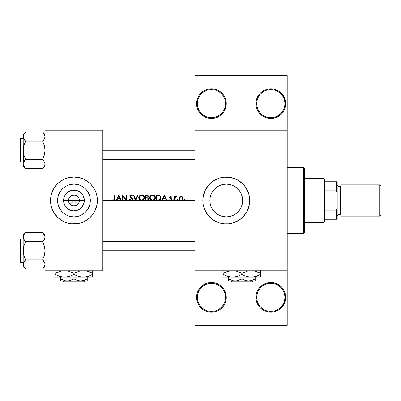 <?xml version="1.0" encoding="UTF-8"?>
<svg xmlns="http://www.w3.org/2000/svg" width="401" height="401" viewBox="0 0 401 401"><rect width="100%" height="100%" fill="white"/><g stroke="black" fill="none" stroke-linecap="round" stroke-linejoin="round"><path stroke-width="0.6" d="M196.831 294.725L196.595 297.367L196.881 300.259L197.723 303.046L199.096 305.612L200.941 307.858L203.192 309.707L205.758 311.076L208.54 311.923L211.437 312.209L214.329 311.923L217.116 311.076L219.683 309.707L221.933 307.858L223.778 305.612L225.146 303.046L225.994 300.259L226.279 297.367L225.497 297.367A14.06 14.06 0 0 0 211.437 283.301A14.06 14.06 0 0 0 197.377 297.367A14.06 14.06 0 0 0 211.437 311.427A14.06 14.06 0 0 0 225.497 297.367L226.279 297.367A14.842 14.842 0 0 1 211.437 312.209A14.842 14.842 0 0 1 196.595 297.367L197.377 297.367A14.06 14.06 0 0 1 211.437 283.301A14.06 14.06 0 0 1 225.497 297.367A14.06 14.06 0 0 1 211.437 311.427A14.06 14.06 0 0 1 197.377 297.367L196.595 297.367L196.831 300.003M285.362 294.469L284.52 291.687L283.146 289.121L281.302 286.87L279.051 285.026L276.484 283.652L273.703 282.81L270.805 282.525L267.908 282.81L265.126 283.652L262.56 285.026L260.309 286.87L258.465 289.121L257.091 291.687L256.249 294.469L255.963 297.367A14.842 14.842 0 0 1 270.805 282.525A14.842 14.842 0 0 1 285.647 297.367L284.865 297.367A14.06 14.06 0 0 0 270.805 283.301A14.06 14.06 0 0 0 256.745 297.367A14.06 14.06 0 0 0 270.805 311.427A14.06 14.06 0 0 0 284.865 297.367L285.647 297.367A14.842 14.842 0 0 1 270.805 312.209A14.842 14.842 0 0 1 255.963 297.367L256.745 297.367A14.06 14.06 0 0 1 270.805 283.301A14.06 14.06 0 0 1 284.865 297.367A14.06 14.06 0 0 1 270.805 311.427A14.06 14.06 0 0 1 256.745 297.367L255.963 297.367L256.249 300.259L257.091 303.046L258.465 305.612L260.309 307.858L262.56 309.707L265.126 311.076L267.908 311.923L270.805 312.209L273.703 311.923L276.484 311.076L279.051 309.707L281.302 307.858L283.146 305.612L284.52 303.046L285.362 300.259L285.647 297.367L285.261 293.993M196.831 100.997L196.595 103.633L196.881 100.741L197.723 97.954L199.096 95.388L200.941 93.142L203.192 91.293L205.758 89.924L208.54 89.077L211.437 88.791L214.329 89.077L217.116 89.924L219.683 91.293L221.933 93.142L223.778 95.388L225.146 97.954L225.994 100.741L226.279 103.633L225.497 103.633A14.06 14.06 0 0 0 211.437 89.573A14.06 14.06 0 0 0 197.377 103.633A14.06 14.06 0 0 0 211.437 117.699A14.06 14.06 0 0 0 225.497 103.633L226.279 103.633A14.842 14.842 0 0 1 211.437 118.475A14.842 14.842 0 0 1 196.595 103.633L197.377 103.633A14.06 14.06 0 0 1 211.437 89.573A14.06 14.06 0 0 1 225.497 103.633A14.06 14.06 0 0 1 211.437 117.699A14.06 14.06 0 0 1 197.377 103.633L196.595 103.633L196.831 106.275M265.126 89.924L267.908 89.077L270.805 88.791L273.703 89.077L276.484 89.924L279.051 91.293L281.302 93.142L283.146 95.388L284.52 97.954L285.362 100.741L285.647 103.633L284.865 103.633A14.06 14.06 0 0 0 270.805 89.573A14.06 14.06 0 0 0 256.745 103.633A14.06 14.06 0 0 0 270.805 117.699A14.06 14.06 0 0 0 284.865 103.633L285.647 103.633A14.842 14.842 0 0 1 270.805 118.475A14.842 14.842 0 0 1 255.963 103.633L256.745 103.633A14.06 14.06 0 0 1 270.805 89.573A14.06 14.06 0 0 1 284.865 103.633A14.06 14.06 0 0 1 270.805 117.699A14.06 14.06 0 0 1 256.745 103.633L255.963 103.633L256.249 100.741L257.091 97.954L258.465 95.388L260.309 93.142L262.56 91.293L265.126 89.924L262.56 91.293M70.912 205.046L70.085 204.365L73.949 200.5L73.949 205.969L71.308 205.287M69.162 203.142L68.481 200.5A5.469 5.469 0 0 0 73.949 205.969A5.469 5.469 0 0 0 79.418 200.5L84.325 200.5A10.376 10.376 0 0 1 73.949 210.876A10.376 10.376 0 0 1 63.579 200.5L79.418 200.5A5.469 5.469 0 0 1 73.949 205.969A5.469 5.469 0 0 1 68.481 200.5L69.403 197.462L70.912 195.954L72.882 195.137L75.017 195.137L77.819 196.635L79.002 198.41L79.418 200.5L78.736 203.142M78.496 203.538L78.18 203.964M76.591 205.287L73.949 205.969L73.949 200.5L70.085 204.365L70.486 204.731M90.325 200.5A16.371 16.371 0 0 1 73.949 216.871A16.371 16.371 0 0 1 57.579 200.5L57.894 197.307L58.822 194.234L60.335 191.402L62.371 188.921L64.852 186.886L67.684 185.372L70.756 184.44L73.949 184.129L77.147 184.44L80.215 185.372L83.047 186.886L85.528 188.921L87.563 191.402L89.077 194.234L90.009 197.307L90.325 200.5L90.009 203.693L89.077 206.766L87.563 209.598L85.528 212.079L83.047 214.114L80.215 215.628L77.147 216.56L73.949 216.871L70.756 216.56L67.684 215.628L64.852 214.114L62.371 212.079L60.335 209.598L58.822 206.766L57.894 203.693L57.579 200.5A16.371 16.371 0 0 1 73.949 184.129A16.371 16.371 0 0 1 90.325 200.5M50.516 200.52A23.433 23.433 0 0 0 52.295 209.457M90.541 217.051A23.433 23.433 0 0 0 94.616 211.548L96.937 205.071L97.388 200.5A23.433 23.433 0 0 1 73.949 223.933A23.433 23.433 0 0 1 50.516 200.5L50.967 205.071L52.3 209.467A23.433 23.433 0 0 0 57.363 217.051M57.398 217.086A23.433 23.433 0 0 0 67.132 222.921L71.654 223.823L78.521 223.482A23.433 23.433 0 0 0 80.741 222.931L84.997 221.167L88.816 218.615L92.065 215.367L94.621 211.548A23.433 23.433 0 0 0 95.598 209.477M67.162 222.931A23.433 23.433 0 0 0 69.378 223.482M80.766 222.921A23.433 23.433 0 0 0 90.506 217.086M95.608 209.457A23.433 23.433 0 0 0 97.388 200.52M240.981 207.703L241.467 206.61M241.427 206.715L242.194 204.34M237.883 212.054L239.337 210.375M242.354 197.387L242.65 200.5L242.369 203.523L242.65 200.5L242.339 203.693L241.407 206.766L239.893 209.598L237.858 212.079L235.377 214.114L237.838 212.094M234.941 214.395L235.357 214.124M228.745 216.685L233.066 215.402M219.507 215.407L220.806 215.933M214.725 212.099L217.152 214.094M217.217 214.139L217.648 214.415M213.237 210.4L214.675 212.054M210.204 203.623L209.903 200.5L210.219 197.307L211.152 194.234L212.665 191.402L214.7 188.921L217.182 186.886L220.014 185.372L223.086 184.44L226.279 184.129L229.472 184.44L232.545 185.372L235.377 186.886L237.858 188.921L239.893 191.402L241.407 194.234L242.339 197.307L242.65 200.5A16.371 16.371 0 0 1 226.279 216.871A16.371 16.371 0 0 1 209.903 200.5L210.189 203.543L211.132 206.721M211.091 206.625L211.568 207.688M210.189 203.543L209.903 200.5L210.204 197.377M202.846 200.525A23.433 23.433 0 0 0 202.956 202.776M203.297 205.091A23.433 23.433 0 0 0 208.159 215.362L211.412 218.615L215.232 221.167L219.477 222.926L223.984 223.823L228.575 223.823L233.081 222.926L239.297 219.984A23.433 23.433 0 0 0 249.713 200.5A23.433 23.433 0 0 1 226.279 223.933A23.433 23.433 0 0 1 202.846 200.5L202.956 202.796A23.433 23.433 0 0 0 203.292 205.051L204.625 209.467L208.164 215.367A23.433 23.433 0 0 0 239.292 219.989M211.031 206.47L210.355 204.304M214.45 211.818L213.332 210.52M216.796 213.848L215.487 212.816M218.956 215.147L218.014 214.635M225.623 216.861L223.818 216.685M222.485 216.43L221.768 216.239M227.813 216.801L226.941 216.861M231.748 215.933L230.074 216.425M237.066 212.816L235.773 213.838M234.56 214.625L233.633 215.131M239.242 210.5L238.124 211.803M210.189 197.467L209.903 200.5A16.371 16.371 0 0 1 226.279 184.129A16.371 16.371 0 0 1 242.65 200.5L242.369 197.477L242.354 203.613M184.385 200.5L184.179 200.024L184.625 199.658L185.051 199.939L184.871 200.5L195.031 200.5L181.628 200.5L184.625 200.57L185.082 200.114L184.625 199.658L184.169 200.114L184.625 199.658L184.169 200.114L184.385 200.5M177.302 200.5L177.097 200.024L177.548 199.658L177.994 200.024L177.788 200.5L180.475 200.5L179.397 199.758L178.991 198.68L179.292 197.407L180.219 196.595L181.884 196.595L182.906 197.573L183.016 199.172L181.954 200.385L175.127 200.5L177.788 200.5L177.999 200.114L177.548 199.658L177.092 200.114L177.302 200.5M172.956 200.5L172.751 200.024L173.197 199.658L173.648 200.024L173.443 200.5L174.635 200.5L174.635 196.505L175.127 196.505L175.127 197.091L175.798 196.485L176.53 196.57L175.262 197.633L175.127 200.5L170.946 200.5L173.443 200.5L173.653 200.114L173.197 199.658L172.746 200.114L173.197 199.658L172.746 200.114L172.956 200.5M170.069 200.5L169.377 200.029L169.703 199.658L170.631 200.069L171.192 199.332L169.839 198.184L169.603 197.277L169.869 196.736L170.751 196.445L171.623 197.001L171.287 197.347L170.395 196.966L170.089 197.563L171.588 198.941L171.362 200.229L170.631 200.565L166.926 200.5L170.52 200.57L171.488 200.079L171.508 198.796L170.079 197.462L170.395 196.966L171.287 197.347L171.623 197.001L170.6 196.435L169.869 196.736L169.588 197.482L171.202 199.437L170.495 200.079L169.703 199.658L169.377 200.029L170.29 200.55M132.079 199.081L131.889 198.615L132.084 199.152L131.744 199.833L131.012 200.079L129.809 199.167L129.348 199.447L130.34 200.5L102.851 200.5L113.282 200.5L112.596 200.009L112.881 199.588L113.939 200.079L114.651 199.462L114.696 195.031L115.187 195.031L115.182 198.976L115.042 199.959L114.536 200.5L116.17 200.5L118.761 195.031L121.358 200.5L122.2 200.5L122.2 195.031L125.914 199.337L125.914 195.031L126.405 195.031L126.405 200.5L131.012 200.64L135.588 200.5L133.272 195.031L133.799 195.031L135.623 199.342L137.448 195.031L137.969 195.031L135.658 200.5L140.696 200.5L139.042 199.081L138.796 197.227L139.764 195.553L141.583 194.891L143.648 195.713L144.44 197.197L143.964 199.447L142.545 200.5L145.613 200.5L145.613 195.031L147.648 195.177L148.385 196.079L148.33 196.896L147.784 197.548L148.681 198.264L148.806 199.277L148.305 200.104L147.092 200.5L151.628 200.5L149.979 199.081L149.728 197.227L150.701 195.553L152.52 194.891L154.585 195.713L155.377 197.197L154.896 199.447L153.483 200.5L156.55 200.5L156.55 195.031L159.583 195.307L160.44 195.969L160.946 197.021L160.996 198.385L160.49 199.593L159.593 200.294L158.245 200.5L161.738 200.5L164.4 195.031L166.926 200.5L152.56 200.64L130.671 200.605L129.348 199.447L129.809 199.167L130.626 200.004L131.207 200.064L131.884 199.698L132.069 199.006L129.939 196.911L129.799 195.663L131.162 194.896L132.505 195.818L132.059 196.154L130.841 195.462L130.205 195.999L130.475 196.781L132.455 198.61L132.51 199.583L131.683 200.5L132.325 199.959L132.445 198.59L130.19 196.144L130.696 195.493L131.353 195.518L132.059 196.154L132.505 195.818L131.272 194.906L130.094 195.247M74.751 201.302L73.949 200.5L68.481 200.5A5.469 5.469 0 0 1 73.949 195.031A5.469 5.469 0 0 1 79.418 200.5L73.949 200.5L74.751 201.302M76.29 202.836L75.538 202.089L76.29 202.836M77.819 204.365L76.987 203.538L77.819 204.365L76.987 205.046M70.085 204.365L69.403 203.538M163.102 198.746L162.275 200.5L166.39 200.5L165.583 198.746L163.102 198.746L165.583 198.746L166.39 200.5L166.926 200.5L164.4 195.031L161.738 200.5L162.275 200.5L163.102 198.746M122.691 196.204L122.691 200.5L126.29 200.5L122.691 196.204L126.405 200.5L126.405 195.031L125.914 195.031L125.914 199.337L122.2 195.031L122.2 200.5L122.691 200.5L122.691 196.204M117.538 198.746L116.706 200.5L120.821 200.5L120.014 198.746L117.538 198.746L120.014 198.746L120.821 200.5L121.358 200.5L118.831 195.031L116.17 200.5L116.706 200.5L117.538 198.746M262.56 115.974L265.126 117.348L262.56 115.974L260.309 114.13L258.465 111.879L257.091 109.313L256.249 106.531L255.963 103.633A14.842 14.842 0 0 1 270.805 88.791A14.842 14.842 0 0 1 285.647 103.633L285.362 106.531L284.52 109.313L283.146 111.879L281.302 114.13L279.051 115.974L276.484 117.348L273.703 118.19L270.805 118.475L267.908 118.19L270.805 118.475M284.52 97.954L283.893 96.636M284.52 291.687L283.893 290.369M195.031 130.195L287.211 130.195L287.211 75.513L195.031 75.513L287.211 75.513L287.211 130.195L195.031 130.195L195.031 75.513L195.031 130.977L287.211 130.977L287.211 270.023L195.031 270.023L195.031 130.195M113.282 200.5L114.536 200.5L115.112 199.723L115.187 195.031L114.696 195.031L114.621 199.573L113.939 200.079L112.881 199.588L112.596 200.009L113.282 200.5L112.917 200.284M241.467 194.39L242.194 196.66M240.039 191.623L240.981 193.292M238.124 189.192L239.242 190.5M235.768 187.157L237.066 188.179M233.066 185.598L234.56 186.375M230.816 184.766L231.753 185.067M226.951 184.139L228.755 184.315M230.074 184.57L233.633 185.869M223.818 184.315L225.618 184.139M220.811 185.067L222.49 184.57M218.014 186.365L219.502 185.593M215.487 188.189L216.791 187.157M213.327 190.48L214.445 189.187M211.563 193.322L212.52 191.623M210.36 196.67L211.091 194.38M45.047 270.805L102.851 270.805L102.851 270.023L45.047 270.023L45.047 130.977L102.851 130.977L102.851 270.023L102.851 130.195L45.047 130.195L102.851 130.195L102.851 130.977L45.047 130.977L45.047 130.195L45.047 270.023L102.851 270.023L102.851 270.805L45.047 270.805L45.047 270.023L45.047 270.805M51.523 207.302L53.283 211.548L57.378 217.071L62.902 221.167L67.147 222.926L64.982 222.149M78.521 223.482L80.751 222.926M97.388 200.5L96.937 195.929L95.603 191.533L93.438 187.483L90.521 183.929L86.972 181.016L82.917 178.851L78.521 177.518L73.949 177.067L69.378 177.518L64.982 178.851L60.932 181.016L57.378 183.929L54.466 187.483L52.3 191.533L50.967 195.929L50.516 200.5A23.433 23.433 0 0 1 73.949 177.067A23.433 23.433 0 0 1 97.388 200.5L97.273 202.796M195.031 270.805L287.211 270.805L287.211 130.195L287.211 130.977L195.031 130.977L195.031 270.023L287.211 270.023L287.211 325.487L287.211 270.805L195.031 270.805L195.031 270.023L195.031 325.487L195.031 270.805M223.151 94.526L222.314 93.538M221.793 93.002L219.813 91.383M219.372 91.092L217.843 90.245M217.803 90.23L217.412 90.05M216.605 89.724L215.693 89.418M215.663 89.408L214.841 89.187M213.964 89.012L211.934 88.801M211.307 88.791L208.675 89.052M208.049 89.182L206.62 89.593M206.6 89.603L206.109 89.784M205.282 90.13L203.653 90.997M202.926 91.473L201.202 92.887M200.896 93.187L199.207 95.227M198.796 95.854L197.893 97.558M197.548 98.4L197.001 100.19M197.001 107.082L197.548 108.871M197.893 109.709L198.796 111.413M199.207 112.044L200.896 114.084M201.197 114.38L202.926 115.794M203.653 116.27L205.282 117.142M206.109 117.488L206.6 117.668M206.62 117.673L208.049 118.084M208.675 118.22L211.307 118.475M211.934 118.47L213.964 118.26M214.841 118.079L215.663 117.864M215.693 117.854L216.605 117.548M217.412 117.222L217.803 117.042M217.843 117.022L219.372 116.175M219.813 115.884L221.793 114.265M222.314 113.734L223.151 112.746M223.151 288.254L222.314 287.266M221.793 286.735L219.813 285.116M219.372 284.825L217.843 283.978M217.803 283.958L217.412 283.778M216.605 283.452L215.693 283.146M215.663 283.136L214.841 282.921M213.964 282.74L211.934 282.53M211.307 282.525L208.675 282.78M208.049 282.916L206.62 283.327M206.6 283.332L206.109 283.512M205.282 283.858L203.653 284.73M202.926 285.206L201.197 286.62M200.896 286.915L199.207 288.956M198.796 289.587L197.893 291.291M197.548 292.128L197.001 293.918M197.001 300.81L197.548 302.6M197.893 303.442L198.796 305.146M199.207 305.773L200.896 307.813M201.202 308.113L202.926 309.527M203.653 310.003L205.282 310.87M206.109 311.216L206.6 311.397M206.62 311.407L208.049 311.818M208.675 311.948L211.307 312.209M211.934 312.199L213.964 311.988M214.841 311.813L215.663 311.592M215.693 311.582L216.605 311.276M217.412 310.95L217.803 310.77M217.843 310.755L219.372 309.908M219.813 309.617L221.793 307.998M222.314 307.462L223.151 306.474M202.956 202.796L203.292 205.071M239.297 219.984L242.851 217.071L246.946 211.548L249.262 205.071L249.602 198.204L248.705 193.698L245.763 187.483L242.851 183.929L237.327 179.833L230.851 177.518L223.984 177.177L219.477 178.074L213.257 181.016L209.708 183.929L205.613 189.452L203.292 195.929L202.846 200.5A23.433 23.433 0 0 1 226.279 177.067A23.433 23.433 0 0 1 249.713 200.5A23.433 23.433 0 0 0 239.307 181.021M239.292 181.011A23.433 23.433 0 0 0 202.846 200.5M235.247 178.851L234.545 178.57M204.625 209.467L204.776 209.823M209.708 217.071L209.979 217.342M217.312 222.149L217.813 222.355M235.377 214.114L232.545 215.628L229.472 216.56L226.279 216.871L223.086 216.56L220.014 215.628L217.182 214.114L214.7 212.079L212.665 209.598L211.152 206.766L210.219 203.693M212.375 191.853L211.132 194.279M214.675 188.946L213.227 190.615M217.167 186.896L214.725 188.896M217.638 186.595L217.207 186.871M224.766 184.199L221.768 184.761L218.951 185.858M237.833 188.901L235.392 186.896M235.357 186.876L234.936 186.605M239.337 190.62L237.883 188.946M242.339 197.327L241.427 194.285M241.537 194.56L240.184 191.858M97.388 200.48A23.433 23.433 0 0 0 95.608 191.543M95.598 191.523A23.433 23.433 0 0 0 90.541 183.949M90.506 183.914A23.433 23.433 0 0 0 80.766 178.079M82.917 178.851L80.751 178.074A23.433 23.433 0 0 0 78.521 177.518M69.378 177.518A23.433 23.433 0 0 0 67.162 178.069M67.132 178.079A23.433 23.433 0 0 0 57.398 183.914M57.363 183.949A23.433 23.433 0 0 0 52.305 191.523L53.283 189.452M52.295 191.543A23.433 23.433 0 0 0 50.516 200.48M96.375 193.698L95.603 191.533M59.082 182.385L58.561 182.826M50.626 198.204L50.516 200.5M88.816 218.615L89.338 218.174M94.621 211.548L95.603 209.467M83.047 186.886L80.215 185.372M60.335 191.402L58.822 194.234M64.852 214.114L67.684 215.628M87.563 209.598L89.077 206.766M84.325 200.5L83.533 204.47L81.288 207.833L77.919 210.084L73.949 210.876L71.924 210.675L68.185 209.127L65.323 206.264L63.774 202.525L63.774 198.475L64.366 196.53L65.323 194.736L68.185 191.873L71.924 190.325L75.974 190.325L79.714 191.873L82.576 194.736L83.533 196.53L84.325 200.5L79.418 200.5A5.469 5.469 0 0 0 73.949 195.031A5.469 5.469 0 0 0 68.481 200.5L63.579 200.5A10.376 10.376 0 0 1 73.949 190.124A10.376 10.376 0 0 1 84.325 200.5M69.403 197.462L69.162 197.858M74.401 195.051L71.859 195.447M75.563 195.277L74.726 195.086M76.541 195.683L76.045 195.447M77.428 196.279L76.987 195.954M78.18 197.036L77.819 196.635M78.736 197.858L78.496 197.462M267.908 118.19L265.126 117.348M226.279 103.633L225.994 106.531L225.146 109.313L223.778 111.879L221.933 114.13L219.683 115.974L217.116 117.348L214.329 118.19L211.437 118.475L208.54 118.19L205.758 117.348L203.192 115.974L200.941 114.13L199.096 111.879L197.723 109.313L196.881 106.531L196.595 103.633A14.842 14.842 0 0 1 211.437 88.791A14.842 14.842 0 0 1 226.279 103.633M287.211 325.487L195.031 325.487L287.211 325.487M265.126 283.652L262.56 285.026M262.56 309.707L265.126 311.076M267.908 311.923L270.805 312.209M283.146 305.612L284.52 303.046M226.279 297.367L225.994 294.469L225.146 291.687L223.778 289.121L221.933 286.87L219.683 285.026L217.116 283.652L214.329 282.81L211.437 282.525L208.54 282.81L205.758 283.652L203.192 285.026L200.941 286.87L199.096 289.121L197.723 291.687L196.881 294.469L196.595 297.367A14.842 14.842 0 0 1 211.437 282.525A14.842 14.842 0 0 1 226.279 297.367M115.037 199.964L113.914 200.64M112.881 199.588L114.145 200.049M114.646 199.462L114.696 198.67M114.551 200.49L115.007 200.024L114.551 200.49M115.162 199.387L115.182 199.056M164.36 196.099L165.322 198.184L163.372 198.184L164.36 196.099L163.372 198.184L165.322 198.184L164.36 196.099M170.676 196.44L171.087 196.565M170.495 196.936L170.079 197.462L170.275 197.893M170.6 196.926L170.079 197.462L170.786 198.239L170.214 197.823M171.357 198.63L171.688 199.332M171.508 198.796L171.693 199.417L171.508 198.796M170.52 200.57L169.377 200.029M169.788 199.743L170.054 199.954M169.703 199.658L170.495 200.079L171.202 199.437L171.067 199.056M170.46 198.645L169.588 197.482L170.495 196.44M169.773 198.099L169.588 197.482M170.631 198.149L170.34 197.949M173.653 200.114L173.197 200.57L172.746 200.114L173.197 200.57L172.746 200.114L173.197 200.57L173.653 200.114L173.197 200.57M176.104 196.435L176.53 196.57L175.768 196.5L175.127 197.091L175.127 196.505L174.635 196.505L174.635 200.5L175.127 200.5L175.217 197.783L175.643 197.056M175.533 196.63L176.024 196.44M176.074 196.931L176.43 196.515M175.828 196.956L175.217 197.783M175.162 198.124L175.132 198.68M175.127 199.157L175.132 198.766M184.535 199.668L184.204 199.939M185.082 200.114L184.625 200.57L185.082 200.114L184.625 200.57L184.169 200.114M181.051 196.435L179.533 197.097L178.981 198.515L179.397 199.758L181.051 200.57L182.706 199.758L183.117 198.515L182.255 196.806L180.615 196.475M179.849 196.811L180.219 196.595M182.971 197.723L183.102 198.239M183.112 198.32L183.117 198.515C183.001 199.778 182.315 200.465 181.051 200.57L180.44 200.49M179.693 200.079L179.392 199.753M179.197 199.442L179.082 199.167M179.057 199.066L178.991 198.68M182.51 197.904L181.894 197.172L181.051 196.926L182.164 197.397L182.63 198.515L182.515 197.914L182.174 199.633L181.051 200.079L179.934 199.633L179.503 198.826L179.588 197.909L180.761 196.951M181.658 199.969L182.109 199.693M182.365 199.392L182.51 199.117L182.37 199.392M180.174 199.828L180.741 200.054M180.736 196.956L179.949 197.382M180.169 197.197L179.588 197.909L180.445 197.041M179.733 197.638L179.483 198.67M179.292 197.402L179.122 197.753L179.292 197.402M179.137 199.307L179.588 199.979M180.255 200.43L180.65 200.535M181.848 200.43L182.209 200.239M182.776 199.663L182.966 199.307M183.087 198.124L182.806 197.402M182.255 196.806L181.478 196.475M181.879 197.162L182.164 197.397M177.548 199.658L177.999 200.114L177.548 200.57L177.122 199.939M177.999 200.114L177.548 200.57M156.55 195.031L156.55 200.5L159.332 200.38L160.275 199.843L161.037 197.833L160.641 196.259L159.387 195.227L156.55 195.031M158.089 195.041L158.846 195.102M159.763 195.397L160.265 195.773M160.641 196.264L160.821 196.635M160.921 196.931L161.037 197.838M160.996 198.385L160.069 200.024M159.332 200.38L159.844 200.174M158.791 200.475L158.52 200.495L158.791 200.475M157.042 199.939L157.042 195.593L157.423 195.593L157.042 195.593L157.042 199.939L159.382 199.743M157.638 195.593L159.738 196.059L160.465 197.167L160.225 199.041L158.756 199.888M158.686 195.658L158.27 195.618M160.52 197.447L160.33 196.791M160.184 196.535L160.46 197.157M159.543 195.934L158.901 195.693M159.392 199.743L160.375 198.756M159.989 199.342L160.2 199.081M160.385 199.723L160.616 199.407M160.986 197.217L160.821 196.625M160.225 199.041L160.475 198.46L159.523 199.678M153.478 200.5L152.56 200.64L153.483 200.5L154.896 199.447L155.428 197.763L154.951 196.154L153.638 195.092L151.418 195.112L150.144 196.184L149.678 197.788L150.149 196.184M150.525 195.713L150.926 195.382M150.701 195.548L152.235 194.906L151.272 195.177M153.648 195.097L154.951 196.149M155.312 196.921L155.217 196.65M155.418 197.477L155.377 197.197M155.398 198.214L155.297 198.655M154.611 199.788L153.899 200.325M149.678 197.788L150.215 199.457L150.841 200.089L152.56 200.64C150.806 200.49 149.849 199.538 149.678 197.788L149.693 198.074M154.846 197.102L154.761 198.67L154.235 199.427L152.54 200.079L150.876 199.427L150.169 197.788L150.696 196.305L152.54 195.452L154.134 196.029L154.926 197.528M154.731 196.801L154.535 196.46M153.964 195.899L153.463 195.628M152.315 200.069L152.661 200.079M153.869 199.708L154.836 198.46M150.169 197.673L150.18 198.019M150.215 198.259L150.345 198.685M151.889 195.543L151.037 195.974M150.46 196.645L151.227 195.843L150.265 197.102M152.235 194.906L151.959 194.946M150.004 196.43L149.889 196.685L150.004 196.43M149.784 196.991L149.693 197.508M149.889 198.891L150.159 199.387M151.458 200.44L151.723 200.53L151.458 200.44M151.999 200.59L152.42 200.635M152.706 200.635L153.127 200.59M153.398 200.525L153.924 200.31M155.377 198.325L155.423 197.904M154.676 198.851L154.936 197.878L154.535 199.076M151.042 195.974L151.638 195.628M154.926 197.533L154.756 196.861M145.613 195.031L145.613 200.5L148.305 200.104L148.771 198.485L147.784 197.548L148.355 196.816L148.33 195.899L147.327 195.081L145.613 195.031M148.285 195.793L148.385 196.079M148.26 197.056L147.939 197.442M148.4 197.893L148.631 198.174M148.771 198.49L148.836 198.946M148.535 199.863L148.711 199.573M146.104 195.593L146.771 195.593L146.104 195.593L146.104 197.347L146.104 195.593L147.588 195.763L147.924 196.395L147.804 195.964L147.784 196.871L147.413 197.197L146.104 197.347L147.458 197.172M147.784 196.871L147.919 196.284M147.042 197.924L146.104 197.909L146.104 199.939L146.104 197.909L147.453 197.969L148.345 198.856L147.814 199.778L146.104 199.939L147.062 199.934M147.197 197.934L146.761 197.909M147.573 199.868L148.345 198.946L148.029 199.633L147.317 199.914M147.673 199.838L148.084 199.578M148.706 199.583L148.806 199.272M148.28 195.783L148.109 195.518M147.563 195.147L146.992 195.041M146.686 197.909L147.072 197.924M147.789 198.089L148.079 198.3L147.789 198.089M147.212 197.272L146.931 197.322M142.54 200.5L141.623 200.64L143.332 200.089L143.964 199.447L144.49 197.763L143.648 195.713L142.155 194.941L140.485 195.112L139.212 196.184L138.756 197.508M138.952 196.685L139.072 196.425M139.779 195.538L141.302 194.906L140.335 195.177M142.701 195.092L144.014 196.149M144.285 196.65L144.38 196.931M144.43 197.132L144.48 197.477M144.46 198.214L144.36 198.655M143.628 199.833L143.332 200.089M142.956 200.325L142.545 200.5M138.741 197.788L139.277 199.457L139.904 200.089L141.623 200.64C139.869 200.49 138.911 199.538 138.741 197.788M143.794 196.801L143.989 197.994L143.302 199.427L141.608 200.079L140.706 199.919L139.408 198.685L139.363 197.001L139.759 196.305L141.052 195.518L143.197 196.029L143.989 197.528M143.593 196.455L143.989 197.533M143.032 195.899L142.696 195.703M141.378 200.069L141.723 200.079M142.931 199.708L143.899 198.46M139.237 197.673L139.242 198.019M139.277 198.259L139.413 198.685M139.623 199.066L139.277 198.244L139.638 199.081M140.951 195.543L140.701 195.628M139.929 196.129L140.495 195.728L139.929 196.129M139.683 196.405L139.332 197.102M141.302 194.906L140.746 195.016M139.558 195.743L139.207 196.184M138.957 198.891L139.222 199.387M140.52 200.44L140.791 200.53L140.52 200.44M141.062 200.59L141.483 200.635M141.769 200.635L142.19 200.59M142.465 200.525L142.987 200.31M144.44 198.325L144.485 197.904M143.738 198.851L143.999 197.878L143.603 199.076M133.272 195.031L135.658 200.5L137.969 195.031L137.448 195.031L135.623 199.342L133.799 195.031L133.272 195.031M131.187 200.63L130.921 200.635M130.335 200.495L129.438 199.608M130.29 199.788L130.029 199.498M130.37 199.853L130.626 199.999M131.989 199.533L132.074 199.252M132.084 199.152L131.077 197.873M129.703 196.039L130.45 197.407M129.799 195.663L130.069 195.267M131.488 194.961L131.839 195.122M132.145 195.387L132.37 195.638M131.734 195.778L131.473 195.573M130.551 196.851L131.287 197.397M132.285 198.315L132.445 198.59M132.51 199.588L132.325 199.959M130.009 200.294L130.48 200.555M131.598 200.535L132.215 200.094M132.22 195.467L131.889 195.162M118.791 196.099L119.759 198.184L117.804 198.184L118.791 196.099L117.804 198.184L119.759 198.184L118.791 196.099M180.896 200.074L181.207 200.074M179.503 198.826L179.593 199.122M179.588 197.909L179.503 198.209M181.658 197.046L181.207 196.931M157.423 195.593L157.042 195.593M158.059 199.934L158.846 199.878M151.433 199.823L152.084 200.039M148.31 199.202L148.33 198.771M146.104 199.939L146.801 199.939M140.5 199.823L141.147 200.039M303.612 167.693L304.394 168.47L304.394 232.53L303.612 233.307L287.211 233.307L303.612 233.307L303.612 167.693L287.211 167.693L303.612 167.693L303.612 233.307L304.394 232.53L304.394 168.47L303.612 167.693M242.369 197.477L242.369 203.523M102.851 250.73L195.031 250.73L102.851 250.73M24.601 233.693L25.609 232.575L42.616 232.575L45.047 235.006L42.616 232.575L25.609 232.575L23.173 235.006L23.353 238.299L23.173 237.111L23.875 234.745M23.579 266.134L23.173 264.344L23.348 263.171L25.609 259.808L23.854 255.397L23.353 253.091L23.353 248.354L23.854 246.054L25.609 241.653L42.616 241.653L44.366 239.452L42.616 241.653L44.366 239.452L42.616 241.653L25.609 241.653L23.854 239.452L23.173 237.111L23.173 250.73L23.854 246.054L25.609 241.653L23.579 238.901M44.646 238.901L44.872 238.289L44.646 238.901M43.624 233.693L42.616 232.575L44.651 235.342M44.646 235.327L45.047 237.111L44.872 235.928L45.047 237.111L44.621 238.951M24.601 267.768L25.609 268.886L42.616 268.886L25.609 268.886L23.86 266.69L23.173 264.344L23.173 266.449L25.609 268.886L23.353 265.527M43.594 240.57L42.616 241.653L44.371 246.064L45.047 250.73L44.366 255.407L42.616 259.808L25.609 259.808L42.616 259.808L44.867 263.151L45.047 264.344L44.646 266.134M44.646 262.555L45.047 264.344L44.872 263.161L45.047 264.344L44.351 266.71M24.626 260.886L25.609 259.808L23.348 263.171L23.173 266.449L25.609 268.886M23.579 262.555L23.353 263.161L23.579 262.555M20.05 260.886L20.05 240.575M23.614 235.237L24.646 233.633M44.606 266.219L42.847 268.65M195.031 150.27L102.851 150.27L195.031 150.27M23.173 136.651L23.353 137.839L23.173 136.656L23.579 134.866M23.579 165.673L23.173 163.889L23.348 162.711L25.609 159.347L42.616 159.347L25.609 159.347L24.626 160.43L25.609 159.347L23.854 154.936L23.173 150.27L23.854 145.593L25.609 141.192L42.616 141.192L44.366 138.992L42.616 141.192L44.366 138.992L42.616 141.192L25.609 141.192L23.86 139.002L23.173 136.656L23.173 150.27L23.854 145.593L25.609 141.192L23.579 138.445M44.646 138.445L44.872 137.839L44.646 138.445M43.624 133.232L42.616 132.114L25.609 132.114L42.616 132.114L45.047 134.551L42.616 132.114L44.361 134.31L45.047 136.656L44.872 135.473L45.047 136.656L44.371 138.987L45.047 136.656L44.646 134.866M24.601 167.307L23.353 165.082L23.173 163.889L23.173 165.994L25.609 168.425L23.724 165.979M43.594 140.114L42.616 141.192L44.371 145.603L45.047 150.27L44.366 154.946L42.616 159.347L44.867 162.696L45.047 163.889L44.351 166.255M44.646 162.099L45.047 163.889L44.872 162.711L44.872 165.062L43.574 167.367M44.361 166.23L42.616 168.425L25.609 168.425L24.626 167.342L25.609 168.425L42.847 168.189M44.646 165.673L44.872 165.072M20.05 160.425L20.05 140.114M23.614 134.781L23.875 134.29M43.624 167.307L45.047 165.994M44.606 165.763L44.371 166.22M44.651 134.881L44.867 135.463M20.05 139.237L20.05 139.022A0.471 0.471 0 0 1 20.521 138.556L23.173 138.556L20.521 138.556L20.521 161.989L20.521 138.556A0.471 0.471 0 0 0 20.05 139.022L20.05 161.518A0.471 0.471 0 0 0 20.521 161.989L23.173 161.989L20.521 161.989A0.471 0.471 0 0 1 20.05 161.518L20.05 161.302M23.86 166.23L23.353 165.082M42.616 141.192L44.371 145.603L45.047 150.27L44.366 154.946L42.616 159.347L44.867 162.696M24.626 160.43L23.599 162.049M25.609 159.347L23.854 154.936L23.173 150.27L23.173 165.994L25.609 168.425M44.606 134.781L42.616 132.114M23.348 135.483L25.609 132.114L23.173 134.551L23.173 136.656L23.849 134.325L25.378 132.35M23.173 134.551L23.353 137.839M23.173 136.591L23.348 162.711M23.614 165.763L23.849 166.22M25.609 141.192L24.626 140.114M44.621 138.49L44.867 137.849M42.616 159.347L43.594 160.43M42.616 232.575L44.867 235.918L44.872 238.289M20.05 239.698L20.05 239.482A0.471 0.471 0 0 1 20.521 239.011L23.173 239.011L20.521 239.011L20.521 262.444L20.521 239.011A0.471 0.471 0 0 0 20.05 239.482L20.05 261.978A0.471 0.471 0 0 0 20.521 262.444L23.173 262.444L20.521 262.444A0.471 0.471 0 0 1 20.05 261.978L20.05 261.763M42.616 241.653L44.371 246.064L45.047 250.73L44.366 255.407L42.616 259.808L44.867 263.151M44.361 234.77L44.867 235.918M23.173 235.006L23.173 264.344L23.173 250.73L23.854 255.397L25.609 259.808M23.173 237.046L23.849 234.78L25.378 232.811M24.566 240.495L25.609 241.653M23.173 237.111L23.348 238.289M23.599 262.51L23.353 263.151M23.614 266.219L23.849 266.675M44.606 235.237L44.371 234.78M45.047 266.449L42.616 268.886L44.872 265.517M42.616 259.808L43.594 260.886M323.923 178.625L324.705 179.407L324.705 181.753L324.705 179.407L323.923 178.625L304.394 178.625L323.923 178.625L323.923 222.375L304.394 222.375L323.923 222.375L323.923 178.625M324.705 221.593L323.923 222.375L324.705 221.593L324.705 219.247L324.705 221.593M324.705 190.836L324.705 210.164L324.705 181.753L324.705 190.836L336.424 190.836L337.206 192.691L337.206 208.309L336.424 210.164L324.705 210.164L324.705 219.247L324.705 210.164L336.424 210.164L336.424 219.247L337.206 219.247L337.206 208.309L337.206 219.247L336.424 219.247L336.424 210.164L337.206 208.309L337.206 181.753L324.705 181.753L336.424 181.753L336.424 190.836L336.424 181.753L337.206 181.753L337.206 192.691L336.424 190.836L324.705 190.836M324.705 219.247L336.424 219.247L324.705 219.247M379.702 216.124L380.95 214.876L380.95 186.124L379.702 184.876L379.702 216.124L379.702 184.876L341.111 184.876L341.111 216.124L379.702 216.124L341.111 216.124L341.111 184.876L379.702 184.876L380.95 186.124L380.95 214.876L379.702 216.124M337.206 216.124L337.988 215.342L337.988 185.658L337.206 184.876L337.988 185.658L337.988 215.342L337.206 216.124M340.329 214.56A0.782 0.782 0 0 1 341.111 215.342A0.782 0.782 0 0 0 340.329 214.56L340.329 186.44L337.988 186.44L340.329 186.44A0.782 0.782 0 0 0 341.111 185.658A0.782 0.782 0 0 1 340.329 186.44L340.329 214.56L337.988 214.56L340.329 214.56M84.857 280.961L84.075 281.743L63.824 281.743L63.042 280.961L63.824 281.743L84.075 281.743L84.857 280.961M87.233 280.389L87.233 277.211L87.233 278.906L84.02 280.384L80.591 280.961L77.182 280.389L73.949 278.906L73.949 277.211L73.949 278.906L72.37 279.733L69.057 280.81L65.594 280.815L60.671 278.906L60.671 277.211L60.671 280.81M60.671 278.916L61.729 279.477M85.518 279.793L87.233 278.906L84.02 280.384L80.591 280.961L77.182 280.389L74.852 279.397M92.701 276.404L92.701 277.211L55.203 277.211L64.576 277.211L59.764 276.404L55.203 274.309L55.203 273.392L61.599 270.805L57.619 272.144M79.538 276.705L83.323 277.211L92.701 277.211L92.701 273.392L86.3 270.805L92.701 273.392L92.701 274.309L88.17 276.394L83.323 277.211L78.511 276.404L73.949 274.309L73.949 273.392L80.35 270.805L74.917 272.855M71.218 272.003L73.949 273.392L67.553 270.805L73.949 273.392L73.949 274.309L69.418 276.394L64.576 277.211L67.022 277.001L62.15 277.001L57.433 275.477L59.734 276.394L55.203 274.309L55.203 277.211M55.203 270.705L55.203 274.309L57.433 275.477M60.787 276.705L62.13 277.001M71.533 275.562L67.042 276.996L64.576 277.211L85.769 277.001L80.897 277.001L76.686 275.703M73.949 274.309L76.185 275.477L73.949 274.309L71.719 275.477M79.528 276.705L80.882 277.001M90.285 275.562L85.789 276.996L83.323 277.211M90.466 272.224L88.155 271.307L92.701 273.392L92.701 270.705M92.701 275.086L92.701 274.309L90.295 275.557M91.729 274.845L92.701 274.309M75.403 275.101L76.18 275.477M71.563 275.547L72.982 274.845M60.797 276.71L64.576 277.211M55.203 275.477L55.203 274.309L56.681 275.111M92.701 277.001L92.701 275.477M92.701 272.229L92.701 273.392L91.217 272.59M72.496 272.605L71.719 272.229M56.17 272.855L57.604 272.149M55.203 272.62L55.203 273.392M55.203 271.302L55.203 272.224M73.949 273.392L76.185 272.224M87.233 280.81L87.233 278.906M87.233 279.442L87.233 279.733M62.155 279.687L65.594 280.815L67.313 280.961L87.233 280.961L60.671 280.961L69.057 280.81L73.949 278.906M60.671 278.906L60.671 279.733M63.824 281.743L63.042 280.961L63.824 281.743M252.81 280.961L252.028 281.743L231.778 281.743L230.991 280.961L231.778 281.743L252.028 281.743L252.81 280.961M255.181 280.389L255.181 277.211L255.181 278.906L251.973 280.384L248.54 280.961L245.131 280.389L241.903 278.906L241.903 277.211L241.903 278.906L240.319 279.733L237.006 280.81L233.542 280.815L228.62 278.906L228.62 277.211L228.62 280.81M228.62 278.916L229.683 279.477M253.597 279.733L255.181 278.906L251.973 280.384L248.54 280.961L245.131 280.389L242.8 279.397M260.65 276.404L260.65 277.211L223.151 277.211L232.53 277.211L227.713 276.404L223.151 274.309L223.151 273.392L229.552 270.805L225.568 272.144L223.151 273.392L223.151 277.211M248.81 276.996L247.482 276.705L251.277 277.211L260.65 277.211L260.65 273.392L254.254 270.805L260.65 273.392L260.65 274.309L256.119 276.394L251.277 277.211L246.46 276.404L241.903 274.309L241.903 273.392L248.299 270.805L242.871 272.855M240.45 272.605L235.502 270.805L241.903 273.392L241.903 274.309L237.372 276.394L232.53 277.211L234.956 277.001M223.151 270.705L223.151 273.392L224.124 272.855M223.151 275.477L223.151 274.309L227.698 276.399L224.635 275.111M230.064 276.996L232.53 277.211L230.104 277.001L225.392 275.482M236.239 276.725L234.991 276.996M239.487 275.562L240.936 274.845M239.668 272.224L239.171 272.003M243.357 275.101L244.64 275.703M232.53 277.211L253.723 277.001L251.277 277.211L256.109 276.399L259.683 274.845M258.419 272.224L256.104 271.307L260.65 273.392L260.65 270.705M260.65 275.086L260.65 274.309M236.4 276.685L239.512 275.547M241.903 274.309L239.668 275.477M251.277 277.211L248.851 277.001L244.139 275.482M260.65 277.001L260.65 275.477M260.65 272.229L260.65 273.392L259.171 272.59M223.151 272.62L223.151 273.392M223.151 271.302L223.151 272.224M241.903 273.392L244.134 272.224M255.181 280.81L255.181 278.906M255.181 279.442L255.181 279.733M230.109 279.687L233.542 280.815L235.262 280.961L255.181 280.961L228.62 280.961L237.006 280.81L241.903 278.906M228.62 278.906L228.62 279.733M231.778 281.743L230.991 280.961L231.778 281.743M195.031 241.357L102.851 241.357M195.031 260.104L102.851 260.104M102.851 159.643L195.031 159.643M102.851 140.896L195.031 140.896"/></g></svg>
